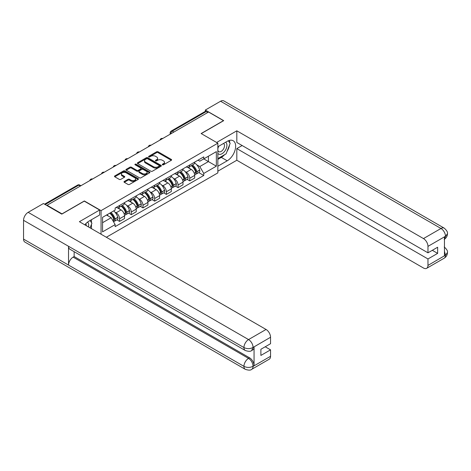 <?xml version="1.0" encoding="UTF-8"?>
<svg xmlns="http://www.w3.org/2000/svg" width="471" height="471" viewBox="0 0 471 471"><rect width="100%" height="100%" fill="white"/><g stroke="black" fill="none" stroke-linecap="round" stroke-linejoin="round"><path stroke-width="0.71" d="M162.477 164.803A0.73 0.418 0 0 0 163.508 164.803L171.326 160.287A1.042 0.601 0 0 0 171.627 159.863A1.042 0.601 0 0 0 171.326 159.439L158.079 151.792A1.042 0.601 0 0 0 156.607 151.792L148.789 156.307A0.73 0.418 0 0 0 148.577 156.602A0.73 0.418 0 0 0 148.789 156.902A0.73 0.418 0 0 0 149.819 156.902L150.832 156.313A3.332 1.925 0 0 1 155.542 156.313L156.643 156.955A3.332 1.925 0 0 1 157.62 158.315A3.332 1.925 0 0 1 156.643 159.669L155.63 160.258A0.73 0.418 0 0 0 155.418 160.552A0.73 0.418 0 0 0 155.63 160.852A0.73 0.418 0 0 0 156.66 160.852L157.673 160.264A3.332 1.925 0 0 1 162.383 160.264L163.49 160.905A3.332 1.925 0 0 1 164.461 162.265A3.332 1.925 0 0 1 163.49 163.62L162.477 164.208A0.73 0.418 0 0 0 162.265 164.503A0.73 0.418 0 0 0 162.477 164.803L162.477 164.208M124.309 181.441A1.042 0.601 0 0 0 124.003 181.871A1.042 0.601 0 0 0 124.309 182.295L128.024 184.438A1.042 0.601 0 0 0 129.496 184.438L138.174 179.427A1.042 0.601 0 0 0 138.48 178.998A1.042 0.601 0 0 0 138.174 178.574L124.933 170.932A1.042 0.601 0 0 0 123.461 170.932L114.777 175.942A1.042 0.601 0 0 0 114.471 176.366A1.042 0.601 0 0 0 114.777 176.79L119.263 179.38A1.042 0.601 0 0 0 120.735 179.38L124.456 177.237A1.042 0.601 0 0 0 124.756 176.813A1.042 0.601 0 0 0 124.456 176.389L122.23 175.1A2.785 1.607 0 0 1 121.412 173.964A2.785 1.607 0 0 1 123.131 172.48A2.785 1.607 0 0 1 126.163 172.828L134.883 177.861A2.785 1.607 0 0 1 135.701 178.998A2.785 1.607 0 0 1 133.982 180.487A2.785 1.607 0 0 1 130.944 180.14L129.496 179.298A1.042 0.601 0 0 0 128.024 179.298L124.309 181.441L124.309 182.295L128.024 180.163L128.024 179.298M101.059 210.619L84.344 200.97L62.007 213.869L47.088 205.256L208.559 112.033L223.472 120.647L201.135 133.54L217.849 143.19L101.059 210.619L101.059 234.211M150.903 171.226A1.042 0.601 0 0 0 152.374 171.226L161.058 166.216A1.042 0.601 0 0 0 161.365 165.786A1.042 0.601 0 0 0 161.058 165.362L147.817 157.72A1.042 0.601 0 0 0 146.346 157.72L137.662 162.73A1.042 0.601 0 0 0 137.355 163.154A1.042 0.601 0 0 0 137.662 163.578L150.903 171.226M135.412 164.956A0.73 0.418 0 0 1 136.154 165.062L136.154 164.196L149.619 171.968A1.042 0.601 0 0 1 149.925 172.392A1.042 0.601 0 0 1 149.619 172.822L140.935 177.832A1.042 0.601 0 0 1 139.463 177.832L126.222 170.184L126.222 169.336A1.042 0.601 0 0 0 125.916 169.76A1.042 0.601 0 0 0 126.222 170.184M126.222 169.336L129.937 167.193A1.042 0.601 0 0 1 131.409 167.193L136.778 170.29A1.042 0.601 0 0 0 138.25 170.29L140.717 168.871A1.042 0.601 0 0 0 141.017 168.441A1.042 0.601 0 0 0 140.717 168.017L135.124 164.791A0.73 0.418 0 0 1 134.906 164.491A0.73 0.418 0 0 1 135.36 164.102A0.73 0.418 0 0 1 136.154 164.196M106.346 237.26L217.849 172.881L217.849 143.19M47.088 205.256L47.088 205.644M173.852 132.068L172.274 131.162A2.119 1.225 60 0 0 171.214 131.056L205.173 111.45A2.119 1.225 60 0 1 206.233 111.556L172.274 131.162A2.119 1.225 120 0 0 170.773 133.758L170.773 133.846M207.805 112.463L206.233 111.556M189.742 164.962A4.875 2.814 60 0 1 188.73 167.152L193.681 164.297A4.875 2.814 -120 0 0 194.688 162.106M185.044 171.556L186.292 172.274A4.875 2.814 60 0 1 189.742 178.25L194.688 175.395A4.875 2.814 -120 0 0 191.238 169.419L187.699 167.376M194.688 175.395L194.688 178.032L189.742 180.888L187.058 179.339M188.73 167.152A4.875 2.814 60 0 1 186.328 166.928M189.742 178.25L189.742 180.888M178.044 171.715A4.875 2.814 60 0 1 177.037 173.905L181.983 171.044A4.875 2.814 -120 0 0 182.995 168.859M175.365 186.092L178.05 187.641L182.995 184.785L182.995 182.142A4.875 2.814 -120 0 0 179.545 176.172L176.007 174.129M177.037 173.905A4.875 2.814 60 0 1 174.635 173.681M173.352 178.309L174.6 179.027A4.875 2.814 60 0 1 178.05 185.003L178.05 187.641M166.351 178.468A4.875 2.814 60 0 1 165.345 180.652L170.29 177.797A4.875 2.814 -120 0 0 171.303 175.606M163.672 192.845L166.351 194.393L171.303 191.538L171.303 188.895A4.875 2.814 -120 0 0 167.853 182.925L164.308 180.876M165.345 180.652A4.875 2.814 60 0 1 162.942 180.434M161.659 185.062L162.907 185.78A4.875 2.814 60 0 1 166.351 191.75L166.351 194.393M154.659 185.215A4.875 2.814 60 0 1 153.646 187.405L158.597 184.55A4.875 2.814 -120 0 0 159.604 182.359M151.974 199.592L154.659 201.141L159.604 198.285L159.604 195.648A4.875 2.814 -120 0 0 156.16 189.672L152.616 187.629M153.646 187.405A4.875 2.814 60 0 1 151.25 187.187M149.961 191.809L151.209 192.533A4.875 2.814 60 0 1 154.659 198.503L154.659 201.141M142.966 191.968A4.875 2.814 60 0 1 141.954 194.158L146.905 191.303A4.875 2.814 -120 0 0 147.912 189.112M140.281 206.345L142.966 207.894L147.912 205.038L147.912 202.4A4.875 2.814 -120 0 0 144.462 196.425L140.923 194.382M141.954 194.158A4.875 2.814 60 0 1 139.551 193.934M138.268 198.562L139.516 199.28A4.875 2.814 60 0 1 142.966 205.256L142.966 207.894M131.268 198.721A4.875 2.814 60 0 1 130.261 200.911L135.206 198.05A4.875 2.814 -120 0 0 136.219 195.865M128.589 213.098L131.268 214.646L136.219 211.791L136.219 209.148A4.875 2.814 -120 0 0 132.769 203.178L129.231 201.135M130.261 200.911A4.875 2.814 60 0 1 127.859 200.687M126.575 205.315L127.824 206.033A4.875 2.814 60 0 1 131.268 212.009L131.268 214.646M119.575 205.474A4.875 2.814 60 0 1 118.568 207.658L123.514 204.803A4.875 2.814 -120 0 0 124.527 202.612M116.896 219.851L119.575 221.399L124.527 218.544L124.527 215.901A4.875 2.814 -120 0 0 121.076 209.931L117.532 207.882M118.568 207.658A4.875 2.814 60 0 1 116.166 207.44M114.883 212.068L116.131 212.786A4.875 2.814 60 0 1 119.575 218.756L119.575 221.399M198.026 160.181L199.786 161.194L216.354 151.633L208.406 156.219L208.406 161.588L199.786 166.563L196.737 164.803M102.56 222.695L111.18 217.72L115.154 224.602L102.56 231.873L102.56 217.331L115.154 210.06L115.154 208.023L203.76 156.867L203.76 158.904L216.354 166.175L203.76 173.446L199.786 166.563M216.354 151.633L216.354 166.175M115.154 224.602L115.154 226.633L203.76 175.477L203.76 173.446M111.18 217.72L106.534 215.035M198.75 172.586L203.76 175.477M162.766 164.903L163.49 164.491A3.332 1.925 0 0 0 164.461 163.131L164.461 162.265M157.62 158.315L157.62 159.18A3.332 1.925 0 0 1 156.643 160.534L155.925 160.952M171.309 160.293L158.079 152.657A1.042 0.601 0 0 0 156.607 152.657L149.083 157.002M161.047 166.222L147.817 158.586A1.042 0.601 0 0 0 146.346 158.586L137.673 163.59M159.222 166.086A0.73 0.418 0 0 0 159.434 165.786A0.73 0.418 0 0 0 159.222 165.492L147.594 158.78A0.73 0.418 0 0 0 146.563 158.78L145.498 159.398A3.332 1.925 0 0 0 144.52 160.752A3.332 1.925 0 0 0 145.498 162.112L153.446 166.705A3.332 1.925 0 0 0 158.156 166.705L159.222 166.086L159.222 166.952A0.73 0.418 0 0 0 159.434 166.652L159.434 165.786M144.52 160.752L144.52 161.618A3.332 1.925 0 0 0 145.498 162.978L145.498 162.112M159.222 166.952L158.156 167.57A3.332 1.925 0 0 1 153.446 167.57L145.498 162.978M126.234 170.196L129.937 168.059L129.937 167.193M141.017 168.441L141.017 169.307A1.042 0.601 0 0 1 140.717 169.737L138.25 171.156A1.042 0.601 0 0 1 136.778 171.156L131.409 168.059A1.042 0.601 0 0 0 129.937 168.059M136.154 165.062L149.601 172.828M142.354 173.511A2.785 1.607 0 0 0 145.386 173.858A2.785 1.607 0 0 0 147.105 172.374A2.785 1.607 0 0 0 146.287 171.238L143.213 169.466A1.042 0.601 0 0 0 141.747 169.466L139.281 170.885A1.042 0.601 0 0 0 138.974 171.309A1.042 0.601 0 0 0 139.281 171.738L142.354 173.511L142.354 174.376A2.785 1.607 0 0 0 145.386 174.723A2.785 1.607 0 0 0 147.105 173.24L147.105 172.374M138.974 171.309L138.974 172.18A1.042 0.601 0 0 0 139.281 172.604L139.281 171.738M142.354 174.376L139.281 172.604M135.701 178.998L135.701 179.869A2.785 1.607 0 0 1 133.982 181.353A2.785 1.607 0 0 1 130.944 181.005L129.496 180.163A1.042 0.601 0 0 0 128.024 180.163M121.412 173.964L121.412 174.829A2.785 1.607 0 0 0 122.23 175.966L122.23 175.1M124.438 177.243L122.23 175.966M138.162 179.433L124.933 171.797A1.042 0.601 0 0 0 123.461 171.797L114.789 176.802L114.777 175.942M191.579 165.504A6.676 3.856 60 0 1 191.615 165.527A6.676 3.856 60 0 1 196.013 171.521L196.048 171.656A1.301 0.748 60 0 1 195.842 172.674A1.301 0.748 60 0 1 195.812 172.692M191.291 165.674A8.054 4.651 60 0 1 195.718 172.321L195.759 172.463A2.679 1.543 60 0 1 195.335 174.564L194.67 174.947M195.789 173.97A2.679 1.543 -120 0 0 196.531 173.87A2.679 1.543 -120 0 0 196.955 171.768L196.919 171.627A8.054 4.651 -120 0 0 192.486 164.98M194.588 162.96A8.054 4.651 60 0 1 199.651 170.049L199.692 170.19A2.679 1.543 60 0 1 199.268 172.292L196.531 173.87M188.541 167.246A8.054 4.651 60 0 1 190.225 168.836M194.14 168.842L195.171 169.436M224.608 154.7A11.928 6.888 120 0 1 221.299 157.391L227.222 160.805A11.928 6.888 120 0 0 235.011 150.296A11.928 6.888 120 0 0 233.186 140.741A11.928 6.888 120 0 0 227.222 141.329L217.849 146.74M227.222 160.805L217.849 166.216M217.849 171.197L236.819 160.246L236.819 148.601L427.968 258.962L427.968 265.414L445.584 255.152L444.465 255.676L444.465 237.066L445.472 236.265L427.968 246.368A6.359 3.674 -120 0 0 423.47 238.579L440.98 228.476L220.587 101.236L205.332 110.043L223.701 120.647L201.247 133.605M242.141 145.527L236.819 148.601M432.319 250.307L437.641 253.38L437.641 247.234L427.968 252.821L236.819 142.454L236.819 130.814L423.47 238.579M216.613 142.477L236.819 130.814M236.819 160.246L423.47 268.011A6.359 3.674 -120 0 0 426.655 268.323A6.359 3.674 -120 0 0 427.968 265.414M220.587 101.236A6.517 3.762 -60 0 1 223.849 100.912L444.235 228.152A6.517 3.762 -60 0 0 440.98 228.476A6.359 3.674 60 0 1 445.472 236.265M205.332 111.38L205.332 110.043M427.968 252.821L427.968 246.368M437.641 253.38L427.968 258.962M226.975 151.58A11.928 6.888 120 0 0 229.542 144.962M229.736 142.825A11.928 6.888 120 0 0 229.436 140.393M221.299 157.391L217.849 159.381M444.465 251.226L445.472 255.088M444.235 246.975C446.796 249.277 447.868 251.12 447.45 252.497L445.595 255.147M444.235 228.152C446.791 230.431 447.862 232.285 447.45 233.716L445.59 236.33M245.291 350.495A6.517 3.762 -60 0 1 243.937 347.557C246.939 348.999 249.936 348.982 252.927 347.521L251.732 350.489C250.66 351.572 248.517 351.578 245.291 350.495L69.879 249.224A6.517 3.762 -60 0 1 68.525 246.286L23.55 220.316A6.517 3.762 -60 0 1 28.16 212.333L43.414 203.525L61.783 214.128L84.268 201.141L99.634 210.013L99.634 214.994L88.99 221.14A11.928 6.888 120 0 0 84.815 224.826M99.634 210.013L79.399 221.7L266.05 329.464A6.359 3.674 60 0 1 270.548 337.254L270.548 343.706L260.881 349.288L260.881 355.434L270.548 349.847L270.548 356.3A6.359 3.674 60 0 1 269.235 359.208L251.732 369.317A6.359 3.674 -120 0 0 253.045 366.403L270.548 356.3M91.203 228.517L93.717 229.966M91.468 228.364L91.468 224.367M91.468 222.583L91.468 219.71M251.732 369.317C250.713 370.394 248.564 370.394 245.291 369.323L24.898 242.082A6.517 3.762 -60 0 1 23.55 239.097L68.525 265.067A6.517 3.762 -60 0 1 73.135 257.125L248.547 358.396L249.559 357.813A6.359 3.674 60 0 1 254.057 365.602L254.057 346.992A6.359 3.674 60 0 1 252.739 349.906L251.732 350.489M23.55 220.316L23.55 239.097M28.16 212.333L248.547 339.573A6.517 3.762 -60 0 0 243.937 347.557L68.525 246.286L68.525 265.067L243.937 366.338C246.934 367.786 249.93 367.786 252.933 366.338L253.045 366.403M270.548 349.847L265.226 346.78M74.147 251.691L74.147 256.542L249.559 357.813M74.147 256.542L73.135 257.125M217.849 153.363A6.888 3.98 120 0 0 223.331 152.769A6.888 3.98 120 0 0 226.922 145.268A6.888 3.98 120 0 0 225.668 142.23M218.432 146.41A6.888 3.98 120 0 0 217.849 147.653M217.849 149.955A4.716 2.726 120 0 0 218.803 151.656A4.716 2.726 120 0 0 222.442 150.39A4.716 2.726 120 0 0 224.496 145.645A4.716 2.726 120 0 0 223.519 143.484A4.716 2.726 120 0 0 223.507 143.478M218.821 146.181A4.716 2.726 120 0 0 217.849 149.013M228.3 140.788L230.142 143.408L226.098 153.84L218.002 158.515M88.46 226.934A6.888 3.98 120 0 0 88.689 225.079A6.888 3.98 120 0 0 87.547 222.118M86.264 225.662A4.716 2.726 120 0 0 86.27 225.45A4.716 2.726 120 0 0 85.781 223.725M90.032 220.54L91.916 223.219L90.102 227.882M179.887 172.256A6.676 3.856 60 0 1 179.922 172.274A6.676 3.856 60 0 1 184.314 178.268L184.355 178.409A1.301 0.748 60 0 1 184.149 179.427A1.301 0.748 60 0 1 184.12 179.445M179.598 172.427A8.054 4.651 60 0 1 184.026 179.074L184.061 179.21A2.679 1.543 60 0 1 183.637 181.311L182.972 181.7M184.096 180.723A2.679 1.543 -120 0 0 184.838 180.623A2.679 1.543 -120 0 0 185.262 178.521L185.221 178.379A8.054 4.651 -120 0 0 180.793 171.732M182.895 169.713A8.054 4.651 60 0 1 187.958 176.802L188 176.937A2.679 1.543 60 0 1 187.576 179.039L184.838 180.623M176.849 173.999A8.054 4.651 60 0 1 178.533 175.583M182.448 175.595L183.472 176.189M168.194 179.009A6.676 3.856 60 0 1 168.229 179.027A6.676 3.856 60 0 1 172.621 185.021L172.663 185.162A1.301 0.748 60 0 1 172.457 186.18A1.301 0.748 60 0 1 172.427 186.192M167.9 179.174A8.054 4.651 60 0 1 172.327 185.827L172.368 185.963A2.679 1.543 60 0 1 171.944 188.064L171.279 188.447M172.404 187.476A2.679 1.543 -120 0 0 173.145 187.37A2.679 1.543 -120 0 0 173.569 185.268L173.528 185.132A8.054 4.651 -120 0 0 169.101 178.485M171.197 176.466A8.054 4.651 60 0 1 176.266 183.555L176.301 183.69A2.679 1.543 60 0 1 175.883 185.792L173.145 187.37M165.15 180.746A8.054 4.651 60 0 1 166.834 182.336M170.755 182.348L171.78 182.942M156.502 185.762A6.676 3.856 60 0 1 156.531 185.78A6.676 3.856 60 0 1 160.929 191.774L160.964 191.909A1.301 0.748 60 0 1 160.764 192.933A1.301 0.748 60 0 1 160.735 192.945M156.207 185.927A8.054 4.651 60 0 1 160.635 192.574L160.676 192.716A2.679 1.543 60 0 1 160.252 194.817L159.587 195.2M160.711 194.223A2.679 1.543 -120 0 0 161.453 194.123A2.679 1.543 -120 0 0 161.871 192.021L161.836 191.885A8.054 4.651 -120 0 0 157.408 185.238M159.504 183.219A8.054 4.651 60 0 1 164.567 190.302L164.609 190.443A2.679 1.543 60 0 1 164.185 192.545L161.453 194.123M153.458 187.499A8.054 4.651 60 0 1 155.142 189.089M159.057 189.101L160.087 189.689M144.803 192.509A6.676 3.856 60 0 1 144.838 192.533A6.676 3.856 60 0 1 149.23 198.526L149.272 198.662A1.301 0.748 60 0 1 149.066 199.68A1.301 0.748 60 0 1 149.036 199.698M144.515 192.68A8.054 4.651 60 0 1 148.942 199.327L148.977 199.469A2.679 1.543 60 0 1 148.559 201.57L147.894 201.953M149.013 200.976A2.679 1.543 -120 0 0 149.754 200.876A2.679 1.543 -120 0 0 150.178 198.774L150.143 198.632A8.054 4.651 -120 0 0 145.71 191.985M147.812 189.966A8.054 4.651 60 0 1 152.875 197.055L152.916 197.196A2.679 1.543 60 0 1 152.492 199.298L149.754 200.876M141.765 194.252A8.054 4.651 60 0 1 143.449 195.842M147.364 195.848L148.394 196.442M133.11 199.262A6.676 3.856 60 0 1 133.146 199.28A6.676 3.856 60 0 1 137.538 205.274L137.579 205.415A1.301 0.748 60 0 1 137.373 206.433A1.301 0.748 60 0 1 137.344 206.451M132.816 199.433A8.054 4.651 60 0 1 137.249 206.08L137.285 206.216A2.679 1.543 60 0 1 136.861 208.317L136.196 208.706M137.32 207.729A2.679 1.543 -120 0 0 138.062 207.629A2.679 1.543 -120 0 0 138.486 205.527L138.445 205.385A8.054 4.651 -120 0 0 134.017 198.738M136.119 196.719A8.054 4.651 60 0 1 141.182 203.808L141.223 203.943A2.679 1.543 60 0 1 140.8 206.045L138.062 207.629M130.073 201.005A8.054 4.651 60 0 1 131.756 202.589M135.672 202.601L136.696 203.195M121.418 206.015A6.676 3.856 60 0 1 121.453 206.033A6.676 3.856 60 0 1 125.845 212.027L125.887 212.168A1.301 0.748 60 0 1 125.68 213.186A1.301 0.748 60 0 1 125.651 213.198M121.124 206.18A8.054 4.651 60 0 1 125.551 212.833L125.592 212.969A2.679 1.543 60 0 1 125.168 215.07L124.503 215.453M125.627 214.482A2.679 1.543 -120 0 0 126.369 214.382A2.679 1.543 -120 0 0 126.793 212.28L126.752 212.138A8.054 4.651 -120 0 0 122.325 205.491M124.421 203.472A8.054 4.651 60 0 1 129.49 210.561L129.525 210.696A2.679 1.543 60 0 1 129.107 212.798L126.369 214.382M118.374 207.752A8.054 4.651 60 0 1 120.058 209.342M123.979 209.354L125.003 209.948M110.084 212.986A6.676 3.856 60 0 1 114.153 218.78L114.188 218.915A1.301 0.748 60 0 1 113.988 219.939A1.301 0.748 60 0 1 113.958 219.951M109.743 213.18A8.054 4.651 60 0 1 113.858 219.58L113.9 219.721A2.679 1.543 60 0 1 113.529 221.788M113.935 221.229A2.679 1.543 -120 0 0 114.677 221.129A2.679 1.543 -120 0 0 115.095 219.027L115.059 218.891A8.054 4.651 -120 0 0 110.944 212.492M113.682 210.908A8.054 4.651 60 0 1 117.791 217.308L117.832 217.449A2.679 1.543 60 0 1 117.409 219.551L114.677 221.129M107.005 214.764A8.054 4.651 60 0 1 108.365 216.095M112.281 216.107L113.311 216.695M170.849 133.799L170.773 133.758A2.119 1.225 0 0 1 170.155 132.893L170.155 134.206M131.268 212.009L136.219 209.148M142.966 205.256L147.912 202.4M154.659 198.503L159.604 195.648M166.351 191.75L171.303 188.895M178.05 185.003L182.995 182.142M119.575 218.756L124.527 215.901M116.131 212.786L121.076 209.931M127.824 206.033L132.769 203.178M139.516 199.28L144.462 196.425M151.209 192.533L156.16 189.672M162.907 185.78L167.853 182.925M174.6 179.027L179.545 176.172M186.292 172.274L191.238 169.419M162.548 138.592A2.119 1.225 120 0 0 161.612 139.133M150.855 145.345A2.119 1.225 120 0 0 149.919 145.886M139.163 152.098A2.119 1.225 120 0 0 138.221 152.639M127.464 158.851A2.119 1.225 120 0 0 126.528 159.392M115.772 165.598A2.119 1.225 120 0 0 114.836 166.139M104.079 172.351A2.119 1.225 120 0 0 103.143 172.892M92.381 179.104A2.119 1.225 120 0 0 91.445 179.645M80.294 186.08L78.722 185.174L45.175 204.538M80.918 185.721L79.782 185.068A2.119 1.225 120 0 0 78.722 185.174A2.119 1.225 60 0 0 77.662 185.068L44.557 204.184M163.49 164.491L163.49 163.62M155.63 160.852L155.63 160.258M156.643 160.534L156.643 159.669M148.789 156.902L148.789 156.307M156.607 152.657L156.607 151.792M158.079 152.657L158.079 151.792M171.326 160.287L171.326 159.439M137.662 163.578L137.662 162.73M146.346 158.586L146.346 157.72M147.817 158.586L147.817 157.72M161.058 166.216L161.058 165.362M153.446 167.57L153.446 166.705M158.156 167.57L158.156 166.705M131.409 168.059L131.409 167.193M136.778 171.156L136.778 170.29M138.25 171.156L138.25 170.29M140.717 169.737L140.717 168.871M149.619 172.822L149.619 171.968M129.496 180.163L129.496 179.298M130.944 181.005L130.944 180.14M124.456 177.237L124.456 176.389M123.461 171.797L123.461 170.932M124.933 171.797L124.933 170.932M138.174 179.427L138.174 178.574M194.293 173.304L195.759 172.463M196.955 171.768L199.692 170.19M196.919 171.627L199.651 170.049M195.712 172.309L196.113 172.08M194.24 173.175L195.718 172.321M447.45 252.515C447.379 255.011 446.278 256.913 444.159 258.22A6.359 3.674 -120 0 0 445.472 255.306M444.465 239.18L445.472 236.483M254.057 365.602L252.939 366.338M270.548 337.254L252.939 347.516M253.045 347.58L254.057 346.992M253.045 347.363A6.359 3.674 60 0 0 248.547 339.573L266.05 329.464M245.291 369.323A6.517 3.762 -60 0 1 243.937 366.338A6.517 3.762 -60 0 1 248.547 358.396C251.255 360.209 252.756 362.805 253.045 366.191M182.595 180.057L184.061 179.21M185.262 178.521L188 176.937M185.221 178.379L187.958 176.802M182.548 179.928L184.42 178.833M170.902 186.81L172.368 185.963M173.569 185.268L176.301 183.69M173.528 185.132L176.266 183.555M172.327 185.815L172.727 185.586M170.855 186.675L172.327 185.827M159.21 193.563L160.676 192.716M161.871 192.021L164.609 190.443M161.836 191.885L164.567 190.302M159.157 193.428L161.029 192.339M147.517 200.31L148.977 199.469M150.178 198.774L152.916 197.196M150.143 198.632L152.875 197.055M148.936 199.315L149.336 199.086M147.464 200.181L148.942 199.327M135.819 207.063L137.285 206.216M138.486 205.527L141.223 203.943M138.445 205.385L141.182 203.808M137.244 206.068L137.644 205.839M135.772 206.934L137.249 206.08M124.126 213.816L125.592 212.969M126.793 212.28L129.525 210.696M126.752 212.138L129.49 210.561M124.079 213.681L125.945 212.592M112.728 220.399L113.9 219.721M115.095 219.027L117.832 217.449M115.059 218.891L117.791 217.308M112.657 220.275L114.253 219.345M162.73 138.492A2.119 2.119 0 0 0 160.01 140.064M151.032 145.245A2.119 2.119 0 0 0 148.312 146.811M139.339 151.992A2.119 2.119 0 0 0 136.619 153.564M127.647 158.745A2.119 2.119 0 0 0 124.927 160.317M115.954 165.498A2.119 2.119 0 0 0 113.234 167.07M104.256 172.251A2.119 2.119 0 0 0 101.536 173.817M92.563 178.998A2.119 2.119 0 0 0 89.843 180.57M79.782 185.068A2.119 2.119 0 0 0 77.662 185.068M171.214 131.056A2.119 2.119 0 0 0 170.155 132.893M426.655 268.323L444.159 258.22M447.45 233.734C447.362 236.207 446.267 238.09 444.159 239.392"/></g></svg>
